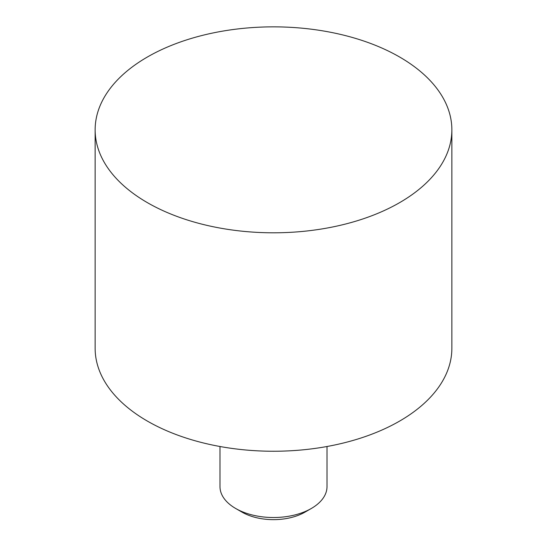 <?xml version="1.0" encoding="UTF-8"?>
<svg xmlns="http://www.w3.org/2000/svg" width="547" height="547" viewBox="0 0 547 547"><rect width="100%" height="100%" fill="white"/><g stroke="black" fill="none" stroke-linecap="round" stroke-linejoin="round"><path stroke-width="0.82" d="M327.01 446.509L327.01 486.625A53.51 30.892 180 0 1 311.339 508.471L305.028 512.108L311.339 508.471A53.51 30.892 -0 0 1 235.661 508.471L241.972 512.108A44.587 25.743 -0 0 0 305.028 512.108M219.99 446.509L219.99 486.625A53.51 30.892 -0 0 0 235.661 508.471L241.972 512.108M451.863 129.83L451.863 348.275A178.363 102.973 180 0 1 399.618 421.087A178.363 102.973 -0 0 1 205.248 443.412A178.363 102.973 -0 0 1 95.137 348.275L95.137 129.83A178.363 102.973 -0 0 0 205.248 224.967A178.363 102.973 -0 0 0 399.618 202.643A178.363 102.973 180 0 0 451.863 129.83A178.363 102.973 180 0 0 341.752 34.693A178.363 102.973 180 0 0 147.382 57.018A178.363 102.973 -0 0 0 95.137 129.83"/></g></svg>

